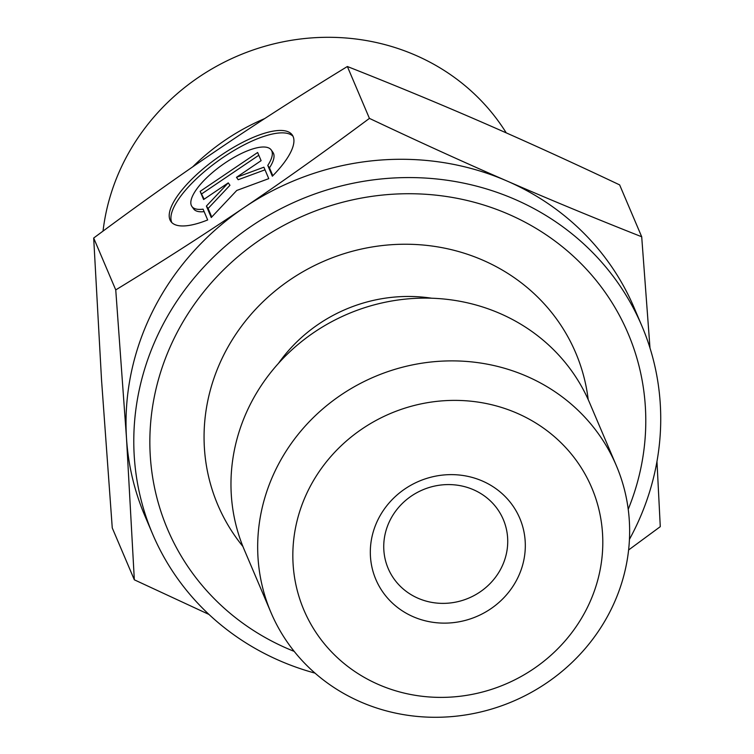 <?xml version="1.0" encoding="UTF-8"?>
<svg xmlns="http://www.w3.org/2000/svg" width="754" height="754" viewBox="0 0 754 754"><rect width="100%" height="100%" fill="white"/><g stroke="black" fill="none" stroke-linecap="round" stroke-linejoin="round"><path stroke-width="1.13" d="M207.67 219.951A74.523 24.844 144.5 0 1 170.866 221.459A74.523 24.844 144.5 0 1 217.152 157.982A74.523 24.844 144.5 0 1 292.26 134.975A74.523 24.844 144.5 0 1 272.354 176.21L267.764 165.428A48.699 16.23 -35.5 0 0 271.223 149.961A48.699 16.23 -35.5 0 0 222.147 164.994A48.699 16.23 -35.5 0 0 191.902 206.473A48.699 16.23 -35.5 0 0 203.08 209.16L207.67 219.951M293.004 136.248A74.523 24.844 -35.5 0 0 218.858 160.385A74.523 24.844 -35.5 0 0 171.827 222.581M204.136 211.638A48.699 16.23 144.5 0 1 193.608 208.867L191.902 206.473M271.223 149.961L272.939 152.365A48.699 16.23 144.5 0 1 269.47 167.831L272.835 175.729M267.764 165.428L269.47 167.831M200.14 191.365L257.632 152.496L261.11 160.668L236.483 177.322L263.891 167.2L268.754 178.641L236.765 190.451L211.261 217.52L206.398 206.078L228.255 182.883L203.618 199.537L200.14 191.365L204.155 199.179M228.255 182.883L229.961 185.286L208.113 208.481L211.742 217.011M206.398 206.078L208.113 208.481M265.003 169.829L238.189 179.725L236.483 177.322M258.811 155.258L201.855 193.769M115.748 289.913C161.205 262.138 203.976 234.701 244.06 207.604A265.842 249.96 157 0 0 126.512 438.31L115.748 289.913L93.684 238.038L101.507 379.535L112.261 527.941L134.335 579.807L126.512 438.31A265.842 249.96 157 0 0 144.862 515.802L152.638 534.077A265.842 249.96 -23 0 1 299.413 199.998A265.842 249.96 -23 0 1 641.88 325.954A265.842 249.96 -23 0 1 629.439 539.364M369.432 118.387C418.15 141.441 464.012 162.317 507.037 181.026A265.842 249.96 157 0 0 244.06 207.604C284.145 180.498 325.935 150.762 369.432 118.387L347.368 66.512C301.911 94.288 259.14 121.724 219.056 148.83C178.971 175.927 137.181 205.672 93.684 238.038M641.88 325.954L634.105 307.67A265.842 249.96 157 0 0 507.037 181.026C550.062 199.735 594.944 218.311 641.701 236.765L649.995 348.018M656.97 461.41L660.278 526.66L628.6 549.977M208.999 614.453L134.335 579.807M347.368 66.512C394.125 84.966 439.017 103.543 482.032 122.252C525.057 140.951 570.919 161.837 619.637 184.89L641.701 236.765M616.329 465.623L589.628 402.853A187.652 176.445 157 0 0 347.886 313.947A187.652 176.445 157 0 0 244.277 549.77L270.978 612.54A187.652 176.445 157 0 0 360.676 701.936A187.652 176.445 157 0 0 546.311 683.181A187.652 176.445 157 0 0 616.329 465.623A187.652 176.445 157 0 0 374.587 376.717A187.652 176.445 157 0 0 270.978 612.54M294.201 651.39A250.196 235.257 -23 0 1 170.762 345.568A250.196 235.257 -23 0 1 493.502 208.274A250.196 235.257 -23 0 1 628.214 509.308M418.084 598.261A62.554 58.812 -23 0 1 388.178 568.469A62.554 58.812 -23 0 1 422.721 489.855A62.554 58.812 -23 0 1 503.295 519.497A62.554 58.812 -23 0 1 487.744 585.839A62.554 58.812 -23 0 1 418.084 598.261M413.249 616.734A78.19 73.515 157 0 0 525.17 541.061A78.19 73.515 157 0 0 405.049 488.837A78.19 73.515 157 0 0 413.249 616.734M378.678 684.594A156.37 147.039 -23 0 1 362.278 428.8A156.37 147.039 -23 0 1 602.512 533.248A156.37 147.039 -23 0 1 378.678 684.594M315.012 673.124A265.842 249.96 -23 0 1 152.638 534.077M192.704 166.851A218.924 205.851 -23 0 1 264.663 118.595M103.034 231.11A218.924 205.851 -23 0 1 415.454 55.212A218.924 205.851 -23 0 1 506.236 132.864M278.471 363.353A151.686 142.629 -23 0 1 431.618 298.207M588.205 399.611A194.438 182.826 157 0 0 325.21 260.639A194.438 182.826 157 0 0 242.929 546.499"/></g></svg>
